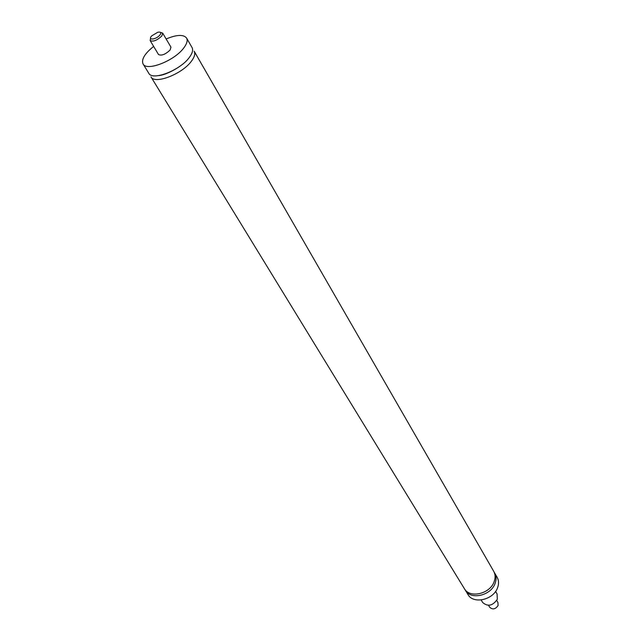 <?xml version="1.0" encoding="UTF-8"?>
<svg xmlns="http://www.w3.org/2000/svg" width="641" height="641" viewBox="0 0 641 641"><rect width="100%" height="100%" fill="white"/><g stroke="black" fill="none" stroke-linecap="round" stroke-linejoin="round"><path stroke-width="0.96" d="M464.917 589.456L467.97 594.536C473.218 604.455 493.394 599.96 497.552 587.797C499.002 583.911 498.858 580.385 497.112 577.221L494.115 572.117M465.382 590.313C470.63 600.24 490.87 595.697 495.06 583.518C496.527 579.624 496.382 576.099 494.644 572.934M494.083 581.836C495.557 577.942 495.413 574.408 493.674 571.251L194.167 51.216C195.465 53.66 194.56 56.969 191.467 61.135C182.268 74.092 154.521 84.756 150.98 76.864L464.372 588.654C469.613 598.582 489.884 594.023 494.083 581.836M153.648 46.408C144.738 53.58 141.204 59.421 143.055 63.924L148.768 73.25C152.286 81.111 180.081 70.398 189.327 57.45C192.436 53.283 193.342 49.982 192.052 47.546L186.587 38.067C183.526 34.285 176.708 34.59 166.147 38.981M143.055 63.924C146.517 71.704 174.44 60.855 183.791 47.923C186.932 43.756 187.869 40.471 186.587 38.067M488.546 605.32L489.748 607.331C492.689 609.879 495.469 609.279 498.081 605.529L497.929 602.468L496.743 600.457M481.151 599.984L482.673 602.492C487.833 606.939 492.721 605.865 497.32 599.271L497.071 593.943L495.589 591.403M150.555 38.324L150.146 40.567C153.159 41.961 157.053 40.423 161.836 35.952L162.686 33.116L160.522 32.403M160.018 34.894C156.34 39.678 146.989 40.687 151.781 35.816L157.734 32.282C160.779 31.705 161.54 32.579 160.018 34.894M150.146 40.567L158.503 54.517C161.524 55.967 165.402 54.453 170.121 49.99L170.947 47.13L162.686 33.116M189.263 57.53L188.718 58.227C182.797 66.352 166.219 75.061 158.872 75.582"/></g></svg>
